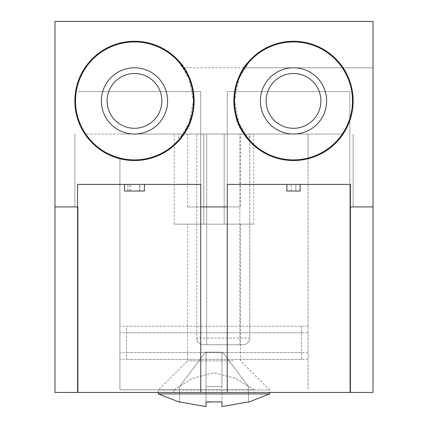 <?xml version="1.0" encoding="UTF-8"?>
<svg xmlns="http://www.w3.org/2000/svg" width="428" height="428" viewBox="0 0 428 428"><rect width="100%" height="100%" fill="white"/><g stroke="black" fill="none" stroke-linecap="round" stroke-linejoin="round"><path stroke-width="0.32" stroke-dasharray="2.14 1.6" d="M308.085 158.734L308.085 389.796L308.085 134.039L119.915 134.039L203.819 134.039L203.819 224.149L174.244 224.149L224.181 224.149L203.819 224.149L203.819 134.039L184.072 134.039C200.497 114.019 194.43 74.6 178.84 61.044A59.631 59.631 0 0 0 97.9 53.821A59.631 59.631 0 0 0 84.91 134.039L343.09 134.039A59.631 59.631 0 0 0 330.1 53.821A59.631 59.631 0 0 0 249.16 61.044C233.592 74.579 227.487 114.094 243.928 134.039L342.293 134.039A58.968 58.968 0 0 0 329.576 54.254A58.968 58.968 0 0 0 249.16 62.044L238.984 78.452L234.539 100.89L238.984 123.366L249.16 139.774L249.16 134.039M249.781 134.039L196.773 134.039L249.781 134.039L196.773 134.039L249.781 134.039L249.781 338.115L196.773 338.115L196.773 134.039L196.773 338.115L249.781 338.115C249.385 342.138 247.181 344.347 243.152 344.738L203.396 344.738C199.373 344.347 197.164 342.138 196.773 338.115C197.164 342.138 199.373 344.347 203.396 344.738L243.152 344.738C247.181 344.347 249.385 342.138 249.781 338.115L249.781 134.039M178.84 134.039L85.707 134.039A58.968 58.968 0 0 0 178.84 139.774L178.84 134.039L174.244 134.039L183.275 134.039M308.085 158.05L308.085 134.039L243.928 134.039A59.631 59.631 0 0 0 343.09 134.039M178.84 139.774L189.016 123.366L193.461 100.928L189.016 78.452L178.84 62.044A58.968 58.968 0 0 0 98.424 54.254A58.968 58.968 0 0 0 85.707 134.039M77.511 392.444L77.511 184.393L200.748 184.393L200.748 392.444L78.169 392.444L78.169 206.922L54.982 206.922L54.982 21.4L54.982 67.779L54.982 21.4L373.018 21.4L54.982 21.4L373.018 21.4L373.018 67.779L243.955 67.779M127.635 184.393L144.429 184.393L124.553 184.393L139.56 184.393L127.635 184.393L127.635 191.022L144.429 191.022L144.429 184.393L129.192 184.393L144.429 184.393L144.429 191.022L139.79 191.022L139.79 184.393M227.252 206.922L200.748 206.922L200.748 392.444L227.252 392.444L227.252 91.635L349.831 91.635L349.831 392.444L373.018 392.444L373.018 206.922L373.018 392.444L373.018 206.922L349.831 206.922L349.831 392.444L227.252 392.444L227.252 184.393L350.489 184.393L350.489 392.444M286.883 184.393L300.135 184.393L286.883 184.393L286.883 191.022L291.19 191.022L291.19 184.393L291.19 191.022L295.828 191.022L295.828 184.393L300.135 184.393L295.828 184.393L295.828 191.022L300.135 191.022L300.135 184.393L300.135 191.022L295.828 191.022L295.828 184.393M78.169 206.922L78.169 392.444L54.982 392.444L54.982 206.922L54.982 392.444L54.982 206.922L74.857 206.922L74.857 134.039L74.857 206.922L54.982 206.922M373.018 206.922L353.143 206.922L373.018 206.922L373.018 21.4L373.018 67.779L184.04 67.779M227.252 392.444L227.252 91.635L349.831 91.635L349.831 206.922M200.748 392.444L200.748 91.635L78.169 91.635L200.748 91.635L200.748 206.922M254.259 392.444L54.982 392.444L254.259 392.444L254.259 389.988L269.656 389.988L158.344 389.988L173.741 389.988L192.643 378.299L214.021 372.761L235.421 378.331L254.259 389.988M353.143 206.922L353.143 134.039L353.143 206.922M301.462 326.184L301.462 359.317L301.462 326.184L126.538 326.184L126.538 359.317L126.538 326.184M301.462 359.317L126.538 359.317M233.169 360.836L187.496 360.836L233.169 360.836M174.009 389.796L192.718 378.261L213.963 372.761L235.197 378.218L253.991 389.796L119.915 389.796L119.915 158.05M173.741 392.444L173.741 389.988M158.344 392.444L158.344 389.988L187.496 360.836L187.496 224.149L240.504 224.149L187.496 224.149M269.656 393.904L158.344 393.904M179.546 401.919L179.546 386.612L179.546 401.919M206.05 406.6L206.05 352.158L206.05 386.612L206.05 352.158L205.387 352.158L179.546 386.612L205.387 352.158L221.95 352.158L221.95 386.612L206.05 386.612L206.05 401.919L206.05 386.612L221.95 386.612L221.95 352.158L206.05 352.158L206.05 406.6M209.479 402.101L221.95 401.919L221.95 352.158L222.614 352.158L221.95 352.158L221.95 401.919M248.454 401.919L248.454 386.612L222.614 352.158L248.454 386.612L248.454 401.919M224.181 224.149L224.181 134.039L224.181 224.149L253.756 224.149L224.181 224.149M84.91 134.039A59.631 59.631 0 0 0 184.072 134.039M243.928 67.779L184.072 67.779M119.915 158.734L119.915 389.796L253.991 389.796M308.085 359.317L119.915 359.317M308.085 352.688L119.915 352.688M308.085 332.813L119.915 332.813M308.085 326.184L119.915 326.184M301.462 352.688L126.538 352.688M301.462 332.813L126.538 332.813M295.828 191.022L300.135 191.022L300.135 184.393M124.553 191.022L124.553 184.393L124.553 191.022L139.56 191.022L127.635 191.022M139.56 191.022L139.56 184.393M144.429 191.022L139.79 191.022M249.16 139.774A58.968 58.968 0 0 0 342.293 134.039M293.512 128.298A27.392 27.392 0 0 0 317.234 87.216A27.392 27.392 0 0 0 269.79 87.216A27.392 27.392 0 0 0 293.512 128.298M134.488 128.298A27.392 27.392 0 0 0 158.21 87.216A27.392 27.392 0 0 0 110.766 87.216A27.392 27.392 0 0 0 134.488 128.298M206.713 344.738L239.841 344.738L206.713 344.738L206.713 134.039L239.841 134.039L206.713 134.039L239.841 134.039L206.713 134.039L206.713 344.738L239.841 344.738L206.713 344.738M240.504 134.039L187.496 134.039L240.504 134.039L240.504 206.922L187.496 206.922L240.504 206.922M130.834 191.022L130.834 184.393M240.504 224.149L240.504 360.836L269.656 389.988L269.656 392.444M129.192 191.022L129.192 184.393M239.841 344.738L239.841 134.039L239.841 344.738M253.756 224.149L253.756 145.354M253.756 144.466L253.756 134.039M174.244 224.149L174.244 145.354M174.244 144.466L174.244 134.039M187.496 206.922L187.496 134.039"/><path stroke-width="0.64" d="M183.275 134.039L184.072 134.039M85.707 134.039L84.91 134.039M343.09 134.039L342.293 134.039M178.84 62.044L178.84 61.044M249.16 62.044L249.16 61.044M54.982 206.922L54.982 21.4L373.018 21.4L373.018 206.922L350.489 206.922L350.489 184.393L227.252 184.393L227.252 206.922L200.748 206.922L200.748 184.393L77.511 184.393L77.511 206.922L54.982 206.922L54.982 392.444L77.511 392.444L77.511 206.922M134.488 160.543A59.631 59.631 0 0 0 186.132 71.096A59.631 59.631 0 0 0 82.845 71.096A59.631 59.631 0 0 0 134.488 160.543M293.512 160.543A59.631 59.631 0 0 0 345.155 71.096A59.631 59.631 0 0 0 241.868 71.096A59.631 59.631 0 0 0 293.512 160.543M227.252 206.922L227.252 392.444L200.748 392.444L200.748 206.922M373.018 206.922L373.018 392.444L350.489 392.444L350.489 206.922M179.546 402.186L158.344 393.904L158.344 392.444M158.344 393.904L269.656 393.904L269.656 392.444M221.95 401.919L221.95 406.6L248.454 401.919L221.95 406.6L221.95 401.919L206.05 401.919L206.05 406.6L179.546 401.919L206.05 406.6L206.05 401.919L209.479 402.101M350.489 392.444L227.252 392.444M200.748 392.444L77.511 392.444M119.915 158.05L119.915 158.734M308.085 158.05L308.085 158.734M300.135 184.393L300.135 191.022L286.883 191.022L286.883 184.393M124.553 184.393L124.553 191.022L144.429 191.022L144.429 184.393M293.512 159.879A58.968 58.968 0 0 0 344.577 71.422A58.968 58.968 0 0 0 242.441 71.422A58.968 58.968 0 0 0 293.512 159.879M293.512 128.298A27.392 27.392 0 0 0 317.234 87.216A27.392 27.392 0 0 0 269.79 87.216A27.392 27.392 0 0 0 293.512 128.298M293.512 134.039A33.127 33.127 0 0 0 322.198 84.343A33.127 33.127 0 0 0 264.82 84.343A33.127 33.127 0 0 0 293.512 134.039M134.488 159.879A58.968 58.968 0 0 0 185.559 71.422A58.968 58.968 0 0 0 83.423 71.422A58.968 58.968 0 0 0 134.488 159.879M134.488 128.298A27.392 27.392 0 0 0 158.21 87.216A27.392 27.392 0 0 0 110.766 87.216A27.392 27.392 0 0 0 134.488 128.298M134.488 134.039A33.127 33.127 0 0 0 163.18 84.343A33.127 33.127 0 0 0 105.802 84.343A33.127 33.127 0 0 0 134.488 134.039M269.656 393.904L248.454 402.186M253.756 145.354L253.756 144.466M174.244 145.354L174.244 144.466"/></g></svg>
